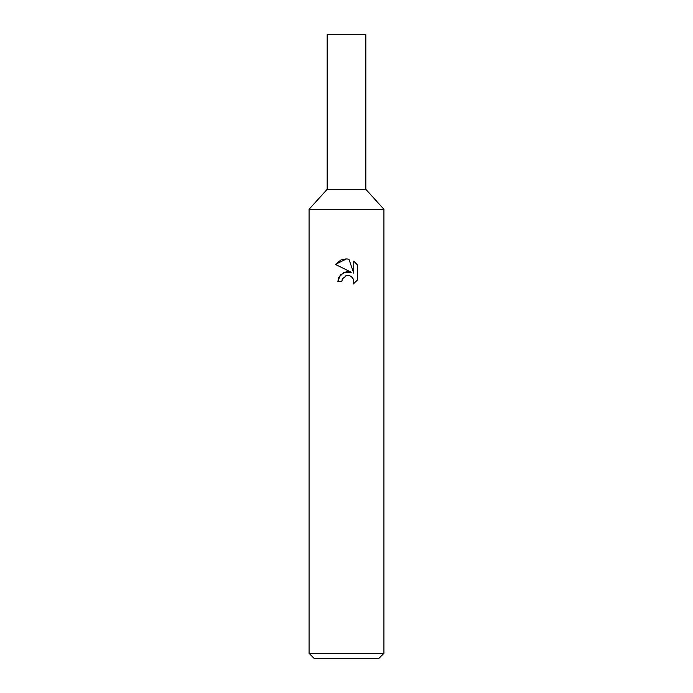 <?xml version="1.0" encoding="UTF-8"?>
<svg xmlns="http://www.w3.org/2000/svg" width="693" height="693" viewBox="0 0 693 693"><rect width="100%" height="100%" fill="white"/><g stroke="black" fill="none" stroke-linecap="round" stroke-linejoin="round"><path stroke-width="1.04" d="M309.078 653.36L309.078 209.286L383.922 209.286L309.078 209.286L327.165 189.328L365.835 189.328L383.922 209.286L383.922 653.36L309.078 653.36L314.068 658.35L378.932 658.35L383.922 653.36M346.5 275.623L342.455 278.777L341.822 281.497L337.889 281.497L340.332 274.93L346.5 271.656L351.264 272.236L335.377 264.405L346.5 258.922L348.908 259.191L353.768 273.155L353.768 261.192L357.614 265.09L357.623 279.851L353.144 284.13L353.776 281.453L353.326 279.166L352.035 277.235L350.095 275.935L347.401 275.493M341.822 281.497L342.221 279.305M353.144 284.13L357.614 279.842M351.264 272.236L343.962 272.332L338.747 277.417M338.617 277.72L337.889 281.497M345.798 275.823L346.465 275.632M347.791 275.476L349.558 275.745M350.883 276.334L352.642 277.945M353.3 279.114L353.776 281.453L353.153 284.13M357.614 265.09L353.768 261.192M348.908 259.191L346.855 258.939M345.92 258.931L341.268 259.875M340.765 260.092L335.386 264.405M346.5 189.328L365.835 189.328L365.835 34.65L327.165 34.65L327.165 189.328L346.5 189.328"/></g></svg>
